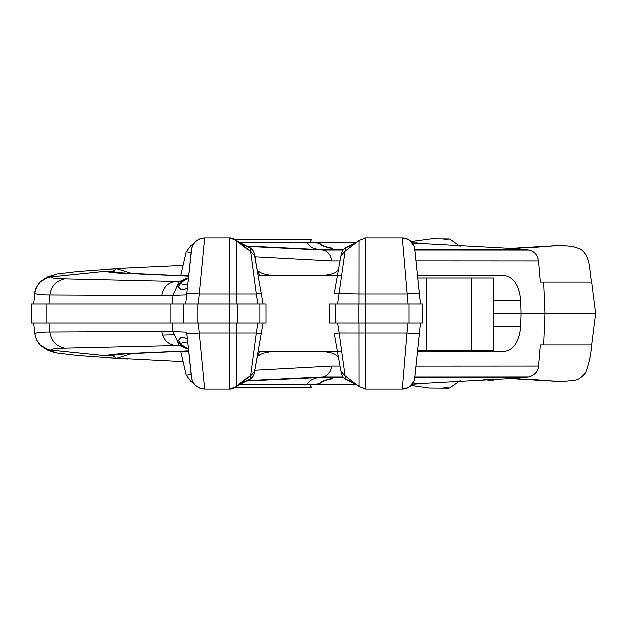 <?xml version="1.0" encoding="UTF-8"?>
<svg xmlns="http://www.w3.org/2000/svg" width="627" height="627" viewBox="0 0 627 627"><rect width="100%" height="100%" fill="white"/><g stroke="black" fill="none" stroke-linecap="round" stroke-linejoin="round"><path stroke-width="0.94" d="M235.619 239.694L311.486 239.694L309.738 242.72L315.005 242.72L304.487 242.72C309.926 241.246 306.329 247.069 317.881 249.28C328.673 249.201 333.439 248.817 332.177 248.12C315.914 245.753 322.599 241.63 314.958 242.72M235.619 387.306L311.486 387.306L309.738 384.28L315.005 384.28L304.487 384.28C310.42 385.558 304.722 381.059 317.881 377.72L322.787 377.054L247.14 380.714M265.997 322.921L31.35 322.921L31.35 304.079L31.35 322.921M359.005 304.079L359.012 294.055L365.463 294.055L365.463 304.079L422.708 304.079L422.778 322.921L329.418 322.921L329.418 304.079L329.418 322.921M422.778 304.079L422.763 322.921M337.545 322.921L339.144 332.937L365.463 332.945L365.517 389.187L402.205 389.187L406.876 332.945L365.463 332.945L365.463 304.079L329.418 304.079M265.997 304.079L31.35 304.079M188.555 276.154L137.258 273.905C122.673 273.662 111.849 272.808 104.803 271.358L51.171 276.875M104.803 271.358L51.477 276.875M114.882 271.977L104.936 271.35M51.171 276.883C51.179 275.88 47.636 277.495 40.528 281.727C36.507 286.421 34.61 290.207 34.83 293.075L34.846 293.013M50.842 276.946C41.844 278.56 36.507 283.96 34.83 293.123L33.623 304.079M51.171 350.125L104.795 355.642C111.849 354.192 122.673 353.338 137.258 353.095L188.555 350.846M104.827 355.642L114.6 355.094M51.477 350.125L50.92 350.07M33.623 322.921L34.83 333.877C35.23 332.647 40.246 332.012 49.87 331.965L161.656 331.409C163.271 340.085 168.161 344.795 176.344 345.532L64.777 348.118C56.649 348.15 52.01 348.8 50.85 350.062L104.803 355.642M34.846 333.987L36.727 340.249L40.363 345.124C47.589 349.49 51.187 351.159 51.171 350.117M34.83 333.877C36.507 343.04 41.844 348.44 50.842 350.054M187.606 285.199L180.333 283.71L180.074 282.965L180.882 281.068M187.316 287.918L183.836 289.815L180.866 289.439L177.958 286.688A12.564 11.678 179.8 0 0 180.333 283.71A9.421 9.248 -90 0 1 188.327 278.333M250.62 251.27L250.071 247.892C242.249 244.201 237.79 241.779 236.685 240.619L236.403 240.376A9.421 9.421 -90 0 0 229.96 237.813L204.723 237.813C197.254 238.472 192.795 242.484 191.36 249.844L186.674 294.055L191.705 247.916L193.602 243.715L195.6 241.387L199.911 238.707L204.723 237.813L199.308 294.055C191.744 293.358 187.528 293.358 186.674 294.055L185.616 304.079L186.674 294.055M259.86 275.809L257.078 269.547L254.327 254.053A9.421 9.154 -9.8 0 0 250.071 247.892A9.421 6.074 -65.9 0 0 248.895 247.085L248.895 247.085C235.039 240.407 236.113 239.875 236.332 240.306M358.832 240.619C357.743 241.779 353.299 244.201 345.493 247.892A9.421 6.09 -114.1 0 1 346.668 247.085L346.668 247.085A9.421 9.421 0 0 0 341.245 254.021A9.421 9.154 -169.8 0 0 341.245 254.053L340.743 256.788L341.245 254.021A9.421 9.154 -169.8 0 1 345.493 247.892L337.545 304.079M254.86 257.407C255.926 257.634 254.499 255.581 250.573 251.239A89.191 88.705 0.5 0 1 236.685 240.619L236.606 240.549M177.958 286.688L177.386 285.724L180.074 282.965L188.092 278.325M186.791 294.917L172.934 295.435L179.103 281.468L176.281 281.468M50.85 276.938C52.01 278.2 56.649 278.85 64.777 278.882L176.344 281.468C168.161 282.205 163.271 286.915 161.656 295.591L49.87 295.035C40.246 294.988 35.23 294.353 34.83 293.123M250.573 251.239L236.403 240.376L229.944 237.813A9.421 9.421 -90 0 1 236.426 240.376L236.348 294.055L229.89 294.055L229.944 237.813M407.934 304.079L402.221 237.813L365.517 237.813L359.059 240.376L344.889 251.239C338.345 258.089 341.354 257.242 340.289 259.108L334.183 293.608L359.012 294.055L359.059 240.376L365.517 237.813L365.463 294.055L406.876 294.055A12.564 1.309 -6 0 1 419.385 294.055L420.435 304.079M253.716 254.429L254.93 257.642L261.216 293.608L256.271 294.055L250.581 251.262M254.86 257.399L254.327 254.053A9.421 9.421 0 0 0 248.895 247.085M408.13 239.287L402.221 237.813A12.564 12.564 90 0 1 414.713 249.06L419.385 294.055M402.205 237.813A12.564 12.564 90 0 1 414.698 249.06A12.564 12.564 90 0 0 402.205 237.813A12.564 12.564 90 0 1 414.713 249.06L420.466 304.079M257.838 304.079L256.239 294.063L236.348 294.055L236.348 304.079M334.183 293.616L340.555 257.642M186.674 332.945L191.705 379.084L193.602 383.285L195.6 385.613L199.911 388.293L204.723 389.187C197.254 388.528 192.795 384.516 191.36 377.156L186.674 332.945C187.528 333.642 191.744 333.642 199.308 332.945L204.723 389.187L229.944 389.187A9.421 9.421 -90 0 0 236.426 386.624L236.685 386.381C237.79 385.221 242.249 382.799 250.071 379.108L250.62 375.73M198.21 304.079L199.308 294.055L229.89 294.055L229.89 332.945L236.348 332.945L236.426 386.624L229.944 389.187L229.89 332.945L199.308 332.945L198.21 322.921M340.555 369.358L334.183 333.392L339.113 332.945L345.493 379.108C353.299 382.799 357.743 385.221 358.832 386.381M180.882 345.932L180.074 344.035L177.386 341.276L179.103 345.532L176.281 345.532M161.735 331.409L172.934 331.565L177.386 341.276L180.866 337.561L183.836 337.185L187.316 339.082M172.096 322.921L172.934 331.565L186.791 332.083M173.554 334.732L162.417 334.99M420.435 322.921L414.698 377.94L420.466 322.921M419.385 332.945A12.564 1.309 -174 0 1 406.876 332.945L407.934 322.921M414.698 377.94A12.564 12.564 90 0 1 402.205 389.187A12.564 12.564 90 0 0 414.713 377.94A12.564 12.564 90 0 1 402.221 389.187L408.13 387.713M177.958 340.312A12.564 11.678 -179.8 0 1 180.333 343.29L187.606 341.801M188.092 348.675L180.074 344.035L180.333 343.29A9.421 9.248 -90 0 0 188.327 348.667M254.86 369.601L257.078 357.453L259.86 351.191M334.183 333.384L340.289 367.892C341.354 369.758 338.345 368.911 344.889 375.761L359.059 386.624L365.517 389.187L359.059 386.624L359.005 322.921M236.606 386.451L236.685 386.381A89.191 88.705 179.5 0 1 249.366 376.513M250.581 375.738L256.271 332.945L261.216 333.392L254.907 369.358L253.716 372.571M236.348 322.921L236.348 332.945L256.255 332.945L257.838 322.921M254.319 372.963A9.421 9.421 0 0 1 248.895 379.915L248.895 379.915A9.421 6.074 -114.1 0 0 250.071 379.108A9.421 9.154 9.8 0 0 254.327 372.947L254.836 370.055M346.668 379.915L346.668 379.915A9.421 6.09 -65.9 0 1 345.493 379.108A9.421 9.154 -10.2 0 1 341.245 372.987A9.421 9.421 0 0 0 346.668 379.915C360.431 386.553 359.365 387.094 359.146 386.655M414.815 377.062L528.937 377.023C534.964 375.126 538.201 371.482 538.632 366.09L540.435 344.905L591.716 344.905C591.01 354.647 588.98 363.934 585.626 372.775C577.185 382.619 574.175 379.539 571.965 380.652L560.585 381.835M528.929 376.999L514.046 378.912L549.119 381.02M416.03 385.025L411.539 385.049M254.781 370.267L331.714 366.09L339.967 366.097M415.983 366.144L538.632 366.09M543.774 344.905L545.106 313.5L521.092 313.5L520.716 326.377C519.281 341.621 513.709 349.991 503.998 351.504L417.527 351.504M324.849 351.504L270.77 351.504M188.625 351.504L180.709 351.504L186.156 375.244L191.078 374.609M304.385 351.504L324.457 351.504M528.929 250.001C534.423 251.184 537.66 254.86 538.64 261.02L540.435 282.095L543.774 282.095L545.106 313.5L595.65 313.5L591.723 344.905M545.106 313.5L493.324 313.5M525.175 377.556L414.76 377.564M343.431 377.525L319.535 377.501M343.126 377.062L322.787 377.054C327.741 375.855 330.719 372.195 331.714 366.09M323.728 380.855L332.177 378.88C331.33 378.363 331.127 377.634 317.881 377.72L246.387 381.075M411.602 384.986L416.203 385.009M412.347 384.061L507.564 378.857L513.999 378.927M56.665 352.954L78.195 355.517L116.528 358.268L112.445 355.533M48.483 349.623L56.673 352.93M132.023 353.51L116.528 358.268L182.512 361.614M127.524 359.059L125.839 358.957M493.324 300.623L520.716 300.623L521.092 313.5M304.487 384.28L240.204 384.28M520.716 300.623C519.281 285.379 513.709 277.009 503.998 275.496L417.527 275.496M324.849 275.496L270.77 275.496M188.625 275.496L180.709 275.496L186.047 252.093M304.385 275.496L324.457 275.496M193.429 243.974L190.976 245.298L186.172 251.748L191.078 252.407M254.789 256.757L331.714 260.91L339.967 260.903M415.983 260.856L538.632 260.91M543.774 282.095L591.716 282.095L595.65 313.5M414.815 249.938L528.937 249.977L525.175 249.444L414.76 249.436M343.431 249.475L319.535 249.499L322.787 249.946L247.14 246.286M343.126 249.938L322.787 249.946C327.788 251.098 330.758 254.75 331.714 260.91M525.175 249.444L513.999 248.073L507.564 248.143L412.347 242.939M417.817 243.362L416.203 241.991L411.602 242.014M416.03 241.983L411.539 241.951M323.72 246.145L332.177 248.12M319.551 249.499L246.364 245.917M48.42 277.393L56.673 274.101M56.673 274.046L78.234 271.483L116.528 268.732L112.46 271.467M132.023 273.49L116.528 268.732L127.336 267.948M46.915 277.855L45.481 278.435M304.487 242.72L240.204 242.72M483.307 379.445L489.577 380.495L490.62 380.409L490.62 379.931M490.62 380.221L493.864 380.197L493.896 379.022M489.577 380.495L489.577 379.962M483.872 379.421L490.126 379.954L491.051 379.837L491.09 379.116M471.457 278.012L471.457 350.242L493.324 350.242L493.324 278.012L417.786 278.012M471.457 350.242L417.653 350.242M422.684 304.079L422.684 322.921M265.981 304.079L265.981 322.921M114.843 271.969C113.989 272.392 122.257 272.996 139.641 273.772L137.258 273.905M137.258 353.095L139.641 353.228C122.453 353.989 114.192 354.584 114.843 355.031M408.922 304.079L408.922 322.921M358.142 304.079L358.142 322.921M335.5 304.079L335.5 322.921M259.876 304.079L259.876 322.921M237.21 304.079L237.21 322.921M197.121 304.079L197.121 322.921M183.374 304.079L183.374 322.921L183.374 304.079M170.011 304.079L170.011 322.921M46.907 304.079L46.907 322.921M48.992 304.079L49.87 295.035C51.39 285.959 56.359 280.575 64.777 278.882M172.096 304.079L172.934 295.435L161.735 295.591M258.183 275.809L257.078 269.547L257.587 270.629L260.291 272.557L263.724 273.905L272.902 275.809M261.216 293.616L263.058 304.079M341.245 372.947L340.743 370.212L341.245 372.979A9.421 9.154 -10.2 0 1 341.245 372.947M263.058 322.921L261.216 333.384M256.615 360.063L258.183 351.191M48.992 322.921L49.87 331.965C51.39 341.041 56.359 346.425 64.777 348.118M493.324 326.377L520.716 326.377M332.177 378.88C315.883 381.247 322.639 385.378 314.958 384.28M426.673 278.012L426.673 350.242M341.527 275.809L258.081 275.809M341.527 351.191L258.081 351.191M114.835 271.961C112.092 271.185 106.096 270.872 105.328 271.232M34.83 293.075L33.623 304.071M105.328 355.768C106.598 356.136 109.764 355.893 114.827 355.039L114.827 355.039M33.623 322.929L34.83 333.925M180.905 280.927L187.395 278.325M236.645 240.58L231.778 237.986M359.146 240.345C359.365 239.906 360.431 240.447 346.668 247.085M180.858 280.959L179.103 281.468M254.319 254.037L254.836 256.945M256.615 266.937L257.078 269.532M139.641 273.772L188.57 276.045M415.482 256.051L414.447 247.485M414.4 247.281L414.086 246.239M413.938 245.831L409.533 240.157M322.701 275.809L332.145 273.842L335.1 272.682L338.321 270.198M415.482 370.949L414.447 379.515M414.4 379.719L414.086 380.761M413.938 381.169L409.533 386.843M188.57 350.955L139.641 353.228M179.103 345.532L180.858 346.041M180.905 346.073L187.395 348.675M257.078 357.468L257.587 356.371L260.291 354.443L263.724 353.095L272.902 351.191M338.321 356.802L335.1 354.318L331.777 353.048L322.701 351.191M254.86 369.593C255.079 370.792 253.653 372.846 250.573 375.761L236.403 386.624M248.895 379.915C235.039 386.593 236.113 387.125 236.332 386.694M236.645 386.42L231.778 389.014M561.157 381.788L529.556 379.335L556.055 381.498M411.022 385.589L429.37 388.144L448.861 388.27L443.963 387.462L449.771 388.129L460.226 380.746M309.934 384.617L356.301 384.837M101.48 357.382L127.179 359.044M54.4 352.46L47.762 350.132L43.647 347.609M324.99 380.424L319.002 383.904L314.973 384.28M193.429 383.026L190.961 381.694L186.172 375.252M356.301 242.163L309.934 242.383M101.48 269.618L127.179 267.956M182.512 265.386L125.839 268.042M43.647 279.391L47.754 276.875L56.806 274.077M324.99 246.576L319.002 243.096L314.989 242.72M591.723 282.095C589.059 271.726 591.433 256.255 580.077 248.794L572.929 246.474L560.585 245.165M561.157 245.212L528.749 247.712L556.055 245.502M549.119 245.98L514.046 248.088M460.226 246.254L450.131 239.083L448.415 238.801L443.963 239.538L449.34 238.84L431.478 238.707L411.022 241.411"/></g></svg>
